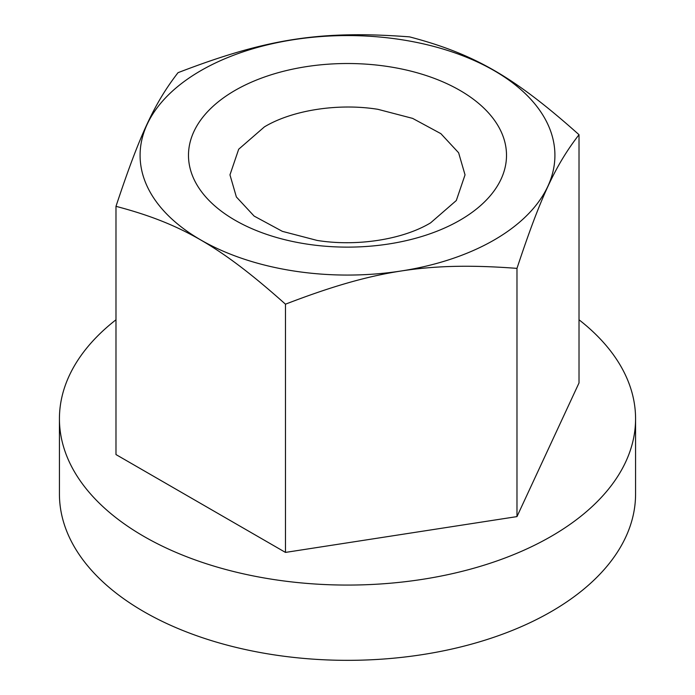 <?xml version="1.0" encoding="UTF-8"?>
<svg xmlns="http://www.w3.org/2000/svg" width="695" height="695" viewBox="0 0 695 695"><rect width="100%" height="100%" fill="white"/><g stroke="black" fill="none" stroke-linecap="round" stroke-linejoin="round"><path stroke-width="1.04" d="M293.82 270.989A207.414 119.749 0 0 0 547.842 186.312A207.414 119.749 0 0 0 401.18 39.65A207.414 119.749 0 0 0 147.158 124.327A207.414 119.749 0 0 0 293.82 270.989M516.976 268.374C428.45 261.676 373.988 270.094 285.471 304.184C220.662 246.378 180.796 223.364 115.987 206.337C139.712 134.839 154.299 103.399 178.024 72.68C266.55 38.59 321.012 30.163 409.529 36.87C474.338 53.889 514.204 76.902 579.013 134.708C555.288 165.427 540.701 196.867 516.976 268.374L516.976 516.602L579.013 382.936L579.013 134.708M317.076 240.418C356.37 246.768 402.596 239.714 430.605 222.852L456.311 200.525L465.033 174.871L458.622 152.77L440.873 133.657L412.621 118.385L377.924 109.324C338.63 102.973 292.404 110.027 264.395 126.89L238.689 149.225L229.967 174.871L236.378 196.972L254.127 216.084L282.379 231.357L317.076 240.418M388.653 66.642A159.016 91.81 180 0 1 501.095 179.075A159.016 91.81 180 0 1 306.347 243.997A159.016 91.81 180 0 1 193.905 131.555A159.016 91.81 180 0 1 388.653 66.642M115.987 319.778A288.069 166.314 0 0 0 59.431 418.755L59.431 494.023A288.069 166.314 0 0 0 272.944 654.673A288.069 166.314 0 0 0 635.569 494.023L635.569 418.755A288.069 166.314 0 0 0 579.013 319.778M59.431 418.755A288.069 166.314 0 0 0 272.944 579.404A288.069 166.314 0 0 0 635.569 418.755M115.987 206.337L115.987 454.565L285.471 552.412L516.976 516.602M285.471 552.412L285.471 304.184"/></g></svg>
